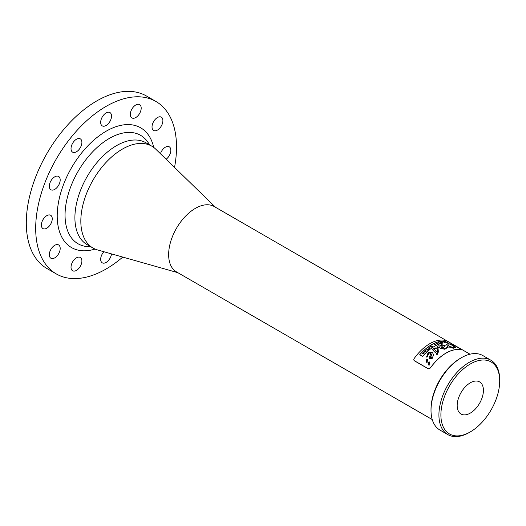 <?xml version="1.0" encoding="UTF-8"?>
<svg xmlns="http://www.w3.org/2000/svg" width="526" height="526" viewBox="0 0 526 526"><rect width="100%" height="100%" fill="white"/><g stroke="black" fill="none" stroke-linecap="round" stroke-linejoin="round"><path stroke-width="0.79" d="M431.287 345.911L431.478 346.562L430.649 346.318A37.806 21.829 120 0 0 430.393 346.489L431.116 347.285A37.806 21.829 -60 0 1 431.379 347.107L430.899 346.601L431.754 346.864A37.806 21.829 -60 0 1 431.991 346.706L431.504 346.207L432.359 346.476A37.806 21.829 -60 0 1 432.628 346.305L431.287 345.911M431.379 347.107L431.379 347.167A37.734 21.79 120 0 0 431.116 347.344L430.393 346.489M431.386 346.47L431.024 346.075M431.754 346.864L431.077 346.713M432.359 346.476L431.504 346.266M452.57 345.444L448.823 343.754L447.876 344.352L449.158 346.463L452.031 347.075L451.735 347.587L449.592 346.864L453.261 348.251L454.208 347.469L452.57 345.444M449.158 346.463L447.876 344.352M452.031 347.134L449.158 346.522M449.592 346.864L453.261 348.311L454.208 347.502M431.596 354.097L430.413 357.325L430.59 358.226L431.59 358.028L432.03 356.109L431.596 354.097M432.03 356.135L431.59 358.094L430.59 358.291L430.413 357.351M442.629 342.393A37.806 21.829 -60 0 1 442.899 342.354L441.866 341.762A37.806 21.829 120 0 0 441.597 341.801L442.629 342.459L441.597 341.801M439.236 343.208A37.806 21.829 -60 0 1 439.506 343.123L439.506 343.182A37.734 21.79 120 0 0 439.236 343.268L438.204 342.617L439.236 343.268M439.506 343.123L438.474 342.531A37.806 21.829 120 0 0 438.204 342.617M447.725 341.479L445.746 340.585A37.806 21.829 120 0 0 414.14 358.574L413.732 359.751L414.14 360.58L428.394 368.811L430.373 367.944A37.806 21.829 -60 0 1 461.979 349.961L447.725 341.479M430.373 367.944L430.373 368.016A37.734 21.79 120 0 1 461.979 350.033L461.979 349.711M427.789 360.027L427.572 359.482L426.98 363.012L426.185 360.921L426.527 359.745L427.572 359.482L427.789 359.994M429.847 362.506L429.63 361.954L429.038 365.59L428.243 363.446L428.585 362.236L429.63 361.954L429.847 362.473M426.56 357.016L428.144 352.578L432.405 352.223L433.536 354.879L432.181 358.436L429.315 358.594L429.131 357.621L431.011 353.413L428.802 352.959L427.434 356.904L426.56 356.904M419.695 354.748A37.806 21.829 -60 0 1 444.641 341.104L447.521 342.768A37.806 21.829 120 0 0 422.582 356.411L419.695 354.748M445.226 345.727L441.202 344.563L440.157 346.141L441.202 344.504L445.226 345.694L442.892 348.265L443.201 348.784L444.358 348.863L447.757 346.66L446.489 344.484L448.224 343.419L453.984 345.72L455.601 347.541L448.224 347.055L444.805 349.264L440.124 348.212L439.171 346.963L437.961 347.627L438.382 351.933L437.053 354.84L436.712 354.346L437.211 353.774L434.594 351.953L432.622 349.751L433.595 348.291L436.179 347.824L436.278 348.843L434.128 348.672L435.653 350.98L437.547 352.328L437.126 347.62L437.948 345.812L440.157 345.983M434.128 348.672L433.832 349.198M438.382 351.947L437.961 347.653M455.601 347.574L453.984 345.786L448.224 343.485L446.489 344.51M437.211 353.801L436.738 354.386M447.757 346.66L444.358 348.916L443.201 348.837L442.892 348.324M436.179 347.824L433.595 348.35L432.622 349.751M436.271 348.843L436.179 347.883M437.547 352.328L435.653 351.033L434.128 348.731M440.157 346.141L437.948 345.871L437.126 347.647M437.553 351.94L437.547 352.387M447.521 342.834L444.641 341.17A37.734 21.79 120 0 0 419.741 354.754M433.536 354.912L432.405 352.282L428.144 352.637L426.56 357.082M431.011 353.413L429.131 357.654M429.63 362.019L428.585 362.302L428.249 363.486M427.572 359.547L426.527 359.81L426.185 360.954M430.373 368.016L428.394 368.884L414.14 360.652L413.732 359.784M426.691 349.257L427.526 349.737A37.806 21.829 120 0 0 427.204 350.007L427.395 350.119A37.806 21.829 -60 0 1 428.309 349.369L428.118 349.251A37.806 21.829 120 0 0 427.796 349.514L426.961 349.034A37.806 21.829 120 0 0 426.691 349.257L427.48 349.77M428.309 349.369L428.309 349.422A37.734 21.79 120 0 0 427.395 350.178L427.204 350.007M444.812 342.183L443.78 341.591A37.806 21.829 120 0 0 442.918 341.644L443.181 341.749A37.806 21.829 -60 0 1 443.707 341.716L444.542 342.196A37.806 21.829 -60 0 1 444.812 342.183L444.812 342.248A37.734 21.79 120 0 0 444.542 342.255L443.707 341.775A37.734 21.79 120 0 0 443.181 341.808L442.918 341.644M426.33 351.052L425.297 350.454A37.806 21.829 120 0 0 424.41 351.276L424.673 351.322A37.806 21.829 -60 0 1 425.238 350.803L425.481 350.947A37.806 21.829 120 0 0 424.988 351.401L425.186 351.513A37.806 21.829 -60 0 1 425.679 351.059L425.876 351.171A37.806 21.829 120 0 0 425.33 351.67L425.468 351.841A37.806 21.829 -60 0 1 426.33 351.052L426.33 351.112A37.734 21.79 120 0 0 425.468 351.901M425.679 351.059L425.679 351.118A37.734 21.79 120 0 0 425.186 351.572L424.988 351.401M425.238 350.803L425.238 350.862A37.734 21.79 120 0 0 424.673 351.381L424.41 351.276M440.814 342.761L440.315 342.275L441.301 342.643A37.806 21.829 -60 0 1 441.584 342.584L440.183 342.071A37.806 21.829 120 0 0 439.874 342.143L440.545 342.827A37.806 21.829 -60 0 1 440.814 342.761L440.814 342.82A37.734 21.79 120 0 0 440.545 342.886L439.874 342.143M441.584 342.584L441.584 342.643A37.734 21.79 120 0 0 441.301 342.709L440.525 342.36M434.456 344.129L434.16 344.464L434.601 344.721A37.806 21.829 -60 0 1 435.087 344.484L434.917 344.379A37.806 21.829 120 0 0 434.686 344.491L435.528 344.727L435.515 344.188L434.16 344.523L434.456 344.182M434.739 344.78L435.528 344.78L435.515 344.188M434.601 344.721L434.16 344.458M435.087 344.484L435.087 344.537A37.734 21.79 120 0 0 434.601 344.78M435.239 344.366L434.647 344.287M429.19 347.817L429.459 348.14L428.927 348.015A37.806 21.829 -60 0 1 429.19 347.817L429.19 347.87A37.734 21.79 120 0 0 428.986 348.028M428.138 348.1L429.558 348.403A37.806 21.829 -60 0 1 429.86 348.179L429.216 347.298A37.806 21.829 120 0 0 428.946 347.495L429.071 347.66A37.806 21.829 120 0 0 428.67 347.956L428.407 347.896A37.806 21.829 120 0 0 428.138 348.1L429.558 348.403M429.459 348.199L429.19 347.87M422.371 353.294L423.739 353.538A37.806 21.829 -60 0 1 424.383 352.887L423.351 352.295A37.806 21.829 120 0 0 423.082 352.558L423.542 352.821A37.806 21.829 120 0 0 423.331 353.038L422.661 352.992A37.806 21.829 120 0 0 422.371 353.294L423.035 353.387M423.082 352.558L423.502 352.861M424.383 352.887L424.383 352.953A37.734 21.79 120 0 0 423.739 353.597L423.075 353.393M423.726 352.926L423.93 353.045A37.806 21.829 120 0 0 423.647 353.334L423.456 353.202A37.806 21.829 -60 0 1 423.726 352.926L423.726 352.992A37.734 21.79 120 0 0 423.456 353.262L423.397 353.485M438.092 343.61L437.06 343.011A37.806 21.829 120 0 0 436.804 343.11L437.461 343.491L436.376 343.281A37.806 21.829 120 0 0 436.093 343.399L437.126 343.991A37.806 21.829 -60 0 1 437.382 343.886L436.744 343.511L437.81 343.715A37.806 21.829 -60 0 1 438.092 343.61L438.092 343.669A37.734 21.79 120 0 0 437.81 343.774L436.902 343.61M436.093 343.399L437.126 343.991M436.804 343.11L437.297 343.452M441.413 347.555L442.057 348.311L440.919 346.154L441.413 347.614M442.05 348.238L443.365 345.391L441.597 345.089L440.919 346.18M443.365 345.45L442.057 348.363M443.681 345.917L443.365 345.391M432.254 419.564L176.46 271.883A37.734 21.79 -60 0 1 168.642 254.61A37.734 21.79 -60 0 1 185.113 216.633A37.734 21.79 -60 0 1 214.194 206.521L469.988 354.202M50.042 257.431A7.686 4.438 -60 0 1 51.443 248.509A7.686 4.438 -60 0 1 58.596 244.919A7.686 4.438 -60 0 1 58.596 253.795A7.686 4.438 -60 0 1 50.91 258.233A7.686 4.438 -60 0 1 50.042 257.431M73.739 271.114A7.686 4.438 -60 0 1 72.614 270.765A7.686 4.438 -60 0 1 72.614 261.889A7.686 4.438 -60 0 1 80.3 257.451A7.686 4.438 -60 0 1 80.767 265.439A7.686 4.438 -60 0 1 73.739 271.114M111.492 253.894A7.686 4.438 -60 0 1 106.107 262.441A7.686 4.438 -60 0 1 102.261 262.822A7.686 4.438 -60 0 1 103.865 251.737M160.45 153.73A7.686 4.438 -60 0 1 169.247 146.8A7.686 4.438 -60 0 1 170.838 150.318A7.686 4.438 -60 0 1 166.131 159.253M162.166 117.949A7.686 4.438 -60 0 1 160.765 126.871A7.686 4.438 -60 0 1 153.618 130.461A7.686 4.438 -60 0 1 153.618 121.585A7.686 4.438 -60 0 1 161.304 117.147A7.686 4.438 -60 0 1 162.166 117.949M138.469 104.266A7.686 4.438 -60 0 1 139.6 104.615A7.686 4.438 -60 0 1 139.6 113.491A7.686 4.438 -60 0 1 131.914 117.929A7.686 4.438 -60 0 1 131.441 109.941A7.686 4.438 -60 0 1 138.469 104.266M106.107 112.939A7.686 4.438 -60 0 1 109.947 112.564A7.686 4.438 -60 0 1 109.947 121.44A7.686 4.438 -60 0 1 102.261 125.878A7.686 4.438 -60 0 1 101.084 119.718A7.686 4.438 -60 0 1 106.107 112.939M73.739 141.645A7.686 4.438 -60 0 1 80.3 138.851A7.686 4.438 -60 0 1 80.3 147.727A7.686 4.438 -60 0 1 72.614 152.165A7.686 4.438 -60 0 1 73.739 141.645M50.042 182.68A7.686 4.438 -60 0 1 58.596 176.447A7.686 4.438 -60 0 1 58.596 185.323A7.686 4.438 -60 0 1 50.91 189.761A7.686 4.438 -60 0 1 50.042 182.68M122.755 257.082A99.585 57.498 -60 0 1 56.315 273.934L46.926 268.51A99.585 57.498 -60 0 1 26.3 222.925A99.585 57.498 -60 0 1 69.767 122.709A99.585 57.498 -60 0 1 146.511 96.028L155.9 101.446A99.585 57.498 -60 0 1 174.527 167.413M41.37 225.062A7.686 4.438 -60 0 1 44.73 217.33A7.686 4.438 -60 0 1 50.654 215.265A7.686 4.438 -60 0 1 50.654 224.142A7.686 4.438 -60 0 1 42.961 228.58A7.686 4.438 -60 0 1 41.37 225.062M177.827 272.672L97.566 249.949A58.807 33.953 -60 0 1 93.01 248.035A58.807 33.953 -60 0 1 80.826 221.111A58.807 33.953 -60 0 1 106.502 161.929A58.807 33.953 -60 0 1 151.817 146.175A58.807 33.953 -60 0 1 155.755 149.16L215.568 207.31M93.01 248.035L87.079 244.61A58.807 33.953 -60 0 1 74.902 217.692A58.807 33.953 -60 0 1 100.571 158.51A58.807 33.953 -60 0 1 145.886 142.75L151.817 146.175M457.179 405.526A18.548 10.711 -60 0 1 465.273 386.866A18.548 10.711 -60 0 1 479.567 381.883A18.548 10.711 -60 0 1 479.574 403.31A18.548 10.711 -60 0 1 461.013 414.015A18.548 10.711 -60 0 1 457.179 405.526M440.893 414.929A41.58 24.005 -60 0 1 470.297 364.005A41.58 24.005 -60 0 1 499.7 380.982A41.58 24.005 -60 0 1 470.297 431.905A41.58 24.005 -60 0 1 440.893 414.929M470.297 431.905L469.31 432.477A42.981 24.814 -60 0 1 447.823 434.607A42.981 24.814 -60 0 1 438.921 414.929A42.981 24.814 -60 0 1 457.679 371.678A42.981 24.814 -60 0 1 490.797 360.165A42.981 24.814 -60 0 1 499.7 379.838L499.7 380.982M447.823 434.607L439.914 430.038A42.981 24.814 -60 0 1 431.011 410.365A42.981 24.814 -60 0 1 461.401 357.726A42.981 24.814 -60 0 1 482.894 355.596L490.797 360.165M461.401 357.726L460.414 358.298A41.58 24.005 -60 0 0 431.011 409.221L431.011 410.365M56.315 273.934A99.585 57.498 -60 0 1 35.689 228.343A99.585 57.498 -60 0 1 79.156 128.127A99.585 57.498 -60 0 1 155.9 101.446M91.037 246.891L87.408 246.602A62.594 36.143 -60 0 1 65.053 215.101A62.594 36.143 -60 0 1 97.981 146.682A62.594 36.143 -60 0 1 147.773 142.04L149.844 145.038M95.061 249.061A69.143 39.917 -60 0 1 57.216 215.916A69.143 39.917 -60 0 1 100.545 134.814A69.143 39.917 -60 0 1 153.73 147.438"/></g></svg>
